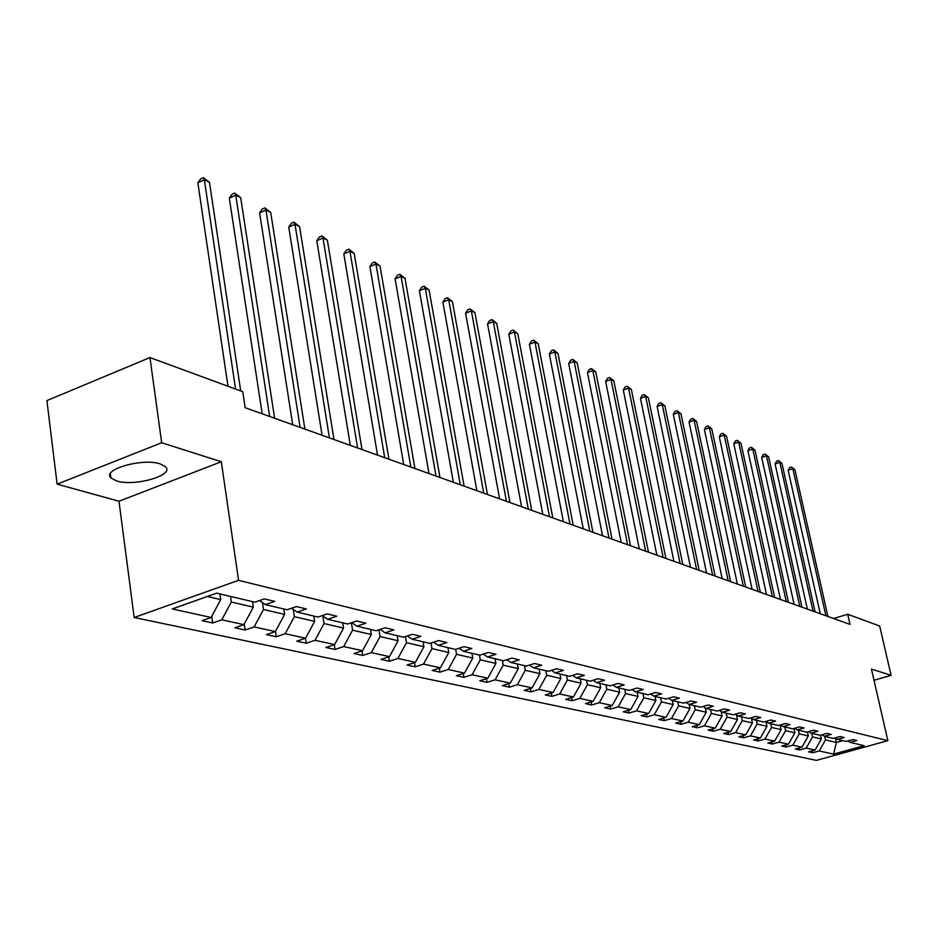 <?xml version="1.0" encoding="UTF-8"?>
<svg xmlns="http://www.w3.org/2000/svg" width="938" height="938" viewBox="0 0 938 938"><rect width="100%" height="100%" fill="white"/><g stroke="black" fill="none" stroke-linecap="round" stroke-linejoin="round"><path stroke-width="1.41" d="M160.269 463.923C142.728 457.756 101.527 469.539 110.919 477.946L116.652 480.971C134.462 486.81 174.55 475.355 165.651 466.878L160.269 463.923M134.181 617.497L816.423 760.378L887.852 740.668L238.569 580.317L134.181 617.497L118.985 501.232L221.309 461.754L161.688 442.748L57.124 484.149L118.985 501.232M57.124 484.149L46.9 400.596L149.963 357.566L161.688 442.748M874.017 680.273L891.1 675.337L879.68 626.021L847.706 614.261L833.671 618.529M824.69 736.377L825.475 739.941L836.415 742.474L833.601 754.117L819.226 750.963L812.707 752.768L812.285 750.834M835.441 738.1L836.415 742.474L842.91 740.668M825.475 739.941L819.226 750.963M811.733 733.317L812.519 736.928L821.36 738.98L815.087 750.048L808.556 751.866L812.707 752.768M815.087 750.048L806.199 748.102L799.622 749.943L799.188 747.938M798.426 730.186L799.223 733.844L808.298 735.955L801.943 747.176L795.342 749.016L799.622 749.943M801.943 747.176L792.821 745.171L786.173 747.035L785.727 744.971M784.766 726.973L785.575 730.679L794.885 732.836L788.459 744.209L781.788 746.085L786.173 747.035M788.459 744.209L779.091 742.157L772.373 744.045L771.915 741.923M770.743 723.667L771.54 727.419L781.12 729.647L774.612 741.172L767.87 743.072L772.373 744.045M774.612 741.172L764.974 739.05L758.185 740.973L757.728 738.792M756.321 720.267L757.13 724.077L766.967 726.352L760.378 738.042L753.566 739.976L758.185 740.973M760.378 738.042L750.482 735.873L743.611 737.831L743.142 735.58M741.489 716.773L742.298 720.63L752.417 722.975L745.745 734.829L738.863 736.799L743.611 737.831M745.745 734.829L735.568 732.601L728.638 734.583L728.146 732.261M726.247 713.185L727.056 717.089L737.467 719.505L730.702 731.534L723.749 733.528L728.638 734.583M730.702 731.534L720.232 729.236L713.22 731.253L712.728 728.849M710.547 709.491L711.367 713.455L722.072 715.94L715.225 728.134L708.19 730.163L713.22 731.253M715.225 728.134L704.461 725.766L697.368 727.829L696.864 725.344M694.401 705.681L695.222 709.703L706.244 712.259L699.302 724.64L692.197 726.704L697.368 727.829M699.302 724.64L688.222 722.201L681.058 724.3L680.531 721.732M677.764 701.765L678.596 705.845L689.946 708.483L682.911 721.041L675.723 723.139L681.058 724.3M682.911 721.041L671.502 718.531L664.245 720.665L663.717 718.016M660.633 697.731L661.454 701.87L673.156 704.579L666.027 717.336L658.757 719.469L664.245 720.665M666.027 717.336L654.267 714.756L646.939 716.913L646.399 714.181M642.976 693.569L643.796 697.766L655.861 700.569L648.639 713.513L641.275 715.694L646.939 716.913M648.639 713.513L636.515 710.852L629.093 713.056L628.542 710.218M624.755 689.289L625.587 693.545L638.028 696.43L630.699 709.574L623.266 711.801L629.093 713.056M630.699 709.574L618.201 706.83L610.697 709.081L610.134 706.138M605.971 684.857L606.804 689.184L619.631 692.162L612.209 705.517L604.682 707.78L610.697 709.081M612.209 705.517L599.312 702.691L591.726 704.977L591.139 701.929M586.578 680.296L587.411 684.681L600.66 687.753L593.133 701.331L585.511 703.629L591.726 704.977M593.133 701.331L579.813 698.411L572.133 700.733L571.547 697.579M566.552 675.571L567.384 680.038L581.068 683.216L573.423 697.004L565.72 699.349L572.133 700.733M573.423 697.004L559.669 693.991L551.907 696.359L551.298 693.088M545.857 670.705L546.702 675.231L560.83 678.514L553.08 692.537L545.283 694.929L551.907 696.359M553.08 692.537L538.869 689.418L531.014 691.845L530.392 688.433M524.459 665.663L525.303 670.271L539.925 673.66L532.057 687.917L524.166 690.368L531.014 691.845M532.057 687.917L517.354 684.693L509.404 687.167L508.771 683.626M502.334 660.446L503.178 665.136L518.292 668.642L510.307 683.145L502.322 685.643L509.404 687.167M510.307 683.145L495.112 679.816L487.057 682.336L486.412 678.655M479.435 655.052L480.279 659.813L495.921 663.447L487.819 678.209L479.728 680.754L487.057 682.336M487.819 678.209L472.084 674.762L463.935 677.33L463.266 673.496M455.68 649.295L456.56 654.314L472.764 658.077L464.533 673.097L456.349 675.7L463.935 677.33M464.533 673.097L448.235 669.521L439.981 672.159L439.301 668.161M431.034 643.058L431.972 648.604L448.774 652.508L440.414 667.809L432.125 670.459L439.981 672.159M440.414 667.809L423.519 664.092L415.171 666.789L414.467 662.615M405.462 636.574L406.482 642.694L423.906 646.739L415.405 662.322L407.022 665.03L415.171 666.789M415.405 662.322L397.9 658.476L389.434 661.22L388.719 656.87M378.929 629.808L380.042 636.55L398.111 640.748L389.481 656.623L380.992 659.402L389.434 661.22M389.481 656.623L371.307 652.637L362.736 655.451L362.009 650.902M351.387 622.762L352.571 630.172L371.342 634.534L362.572 650.714L353.966 653.552L362.736 655.451M362.572 650.714L343.695 646.575L335.018 649.459L334.28 644.699M322.848 615.938L324.032 623.559L343.543 628.085L334.62 644.582L325.908 647.49L335.018 649.459M334.62 644.582L315.004 640.279L306.222 643.222L305.46 638.239M293.242 609.36L294.356 616.665L314.652 621.378L305.577 638.203L296.76 641.182L306.222 643.222M305.577 638.203L285.175 633.725L276.276 636.75L275.467 631.356M262.441 602.548L263.472 609.501L284.589 614.402L275.362 631.579L266.427 634.616L276.276 636.75M275.362 631.579L254.128 626.912L245.111 630.008L244.243 624.028M230.49 596.427L231.299 602.032L253.307 607.132L243.903 624.673L234.863 627.792L245.111 630.008M243.903 624.673L221.79 619.819L212.668 622.996L211.73 616.372M207.38 596.474L220.711 599.57L211.144 617.474L201.975 620.675L212.668 622.996M211.144 617.474L172.264 608.938L216.69 593.168L254.902 602.173L264.305 598.89L274.728 601.375L265.372 604.635L287.098 609.759L296.373 606.558L306.374 608.95L297.147 612.115L317.994 617.028L327.139 613.909L336.742 616.207L327.632 619.303L347.658 624.016L356.686 620.979L365.914 623.184L356.921 626.197L376.161 630.735L385.072 627.768L393.948 629.879L385.072 632.833L403.586 637.195L412.38 634.287L420.916 636.327L412.145 639.212L429.979 643.409L438.656 640.572L446.875 642.542L438.222 645.344L455.399 649.389L463.97 646.622L471.884 648.51L463.349 651.265L479.893 655.17L488.358 652.449L495.991 654.278L487.561 656.975L503.53 660.727L511.878 658.077L519.242 659.836L510.917 662.474L526.335 666.097L534.578 663.506L541.695 665.206L533.476 667.786L548.355 671.291L556.504 668.747L563.375 670.389L555.261 672.909L569.636 676.298L577.691 673.812L584.327 675.395L576.307 677.869L590.213 681.152L598.163 678.713L604.588 680.238L596.662 682.665L610.122 685.83L617.978 683.439L624.192 684.928L616.36 687.308L629.386 690.368L637.148 688.023L643.163 689.465L635.436 691.798L648.041 694.765L655.721 692.467L661.548 693.862L653.903 696.148L666.121 699.021L673.707 696.77L679.358 698.118L671.807 700.358L683.65 703.148L691.142 700.932L696.617 702.245L689.16 704.45L700.651 707.158L708.049 704.977L713.361 706.255L705.986 708.413L717.136 711.039L724.464 708.905L729.623 710.136L722.319 712.259L733.153 714.815L740.387 712.716L745.393 713.912L738.183 715.999L748.7 718.473L755.852 716.409L760.718 717.57L753.589 719.622L763.802 722.037L770.884 719.997L775.609 721.134L768.55 723.151L778.481 725.484L785.481 723.491L790.077 724.593L783.101 726.575L792.762 728.849L799.692 726.891L804.159 727.958L797.253 729.916L806.645 732.121L813.504 730.186L817.842 731.23L811.018 733.153L820.164 735.31L826.941 733.399L831.174 734.419L824.42 736.307L833.319 738.405L840.026 736.529L844.141 737.514L837.458 739.379L846.123 741.419L852.759 739.578L856.769 740.539L850.168 742.368L864.179 745.675L833.601 754.117M149.963 357.566L242.754 391.697L245.158 407.702L850.016 624.391L847.706 614.261M835.125 737.901L837.458 739.379M820.527 735.204L821.36 738.98M812.519 736.928L806.199 748.102M822.028 734.782L824.42 736.307M807.419 731.91L808.298 735.955M799.223 733.844L792.821 745.171M808.568 731.581L811.018 733.153M793.947 728.509L794.885 732.836M785.575 730.679L779.091 742.157M794.732 728.298L797.253 729.916M780.123 725.027L781.12 729.647M771.54 727.419L764.974 739.05M780.51 724.91L783.101 726.575M765.912 721.451L766.967 726.352M757.13 724.077L750.482 735.873M765.889 721.439L768.55 723.151M751.408 718.227L752.417 722.975M742.298 720.63L735.568 732.601M750.846 717.851L753.589 719.622M736.494 714.908L737.467 719.505M727.056 717.089L720.232 729.236M735.357 714.17L738.183 715.999M721.158 711.508L722.072 715.94M711.367 713.455L704.461 725.766M719.423 710.371L722.319 712.259M705.364 708.014L706.244 712.259M695.222 709.703L688.222 722.201M702.996 706.466L705.986 708.413M686.077 702.433L689.16 704.45L689.946 708.483M678.596 705.845L671.502 718.531M672.335 700.487L673.156 704.579M661.454 701.87L654.267 714.756M668.63 698.282L671.807 700.358M655.029 696.418L655.861 700.569M643.796 697.766L636.515 710.852M650.632 693.991L653.903 696.148M637.195 692.209L638.028 696.43M625.587 693.545L618.201 706.83M632.048 689.571L635.436 691.798M618.799 687.882L619.631 692.162M606.804 689.184L599.312 702.691M612.877 684.998L616.36 687.308M599.828 683.415L600.66 687.753M587.411 684.681L579.813 698.411M593.062 680.273L596.662 682.665M580.235 678.795L581.068 683.216M567.384 680.038L559.669 693.991M572.59 675.383L576.307 677.869M559.998 674.035L560.83 678.514M546.702 675.231L538.869 689.418M551.415 670.342L555.261 672.909M539.08 669.099L539.925 673.66M525.303 670.271L517.354 684.693M529.501 665.101L533.476 667.786M517.459 664.01L518.292 668.642M503.178 665.136L495.112 679.816M506.801 659.684L510.917 662.474M495.076 658.746L495.921 663.447M480.279 659.813L472.084 674.762M483.293 654.079L487.561 656.975M471.92 653.282L472.764 658.077M456.56 654.314L448.235 669.521M458.928 648.252L463.349 651.265M447.93 647.63L448.774 652.508M431.972 648.604L423.519 664.092M433.649 642.213L438.222 645.344M423.061 641.78L423.906 646.739M406.482 642.694L397.9 658.476M407.397 635.929L412.145 639.212M397.278 635.706L398.111 640.748M380.042 636.55L371.307 652.637M380.136 629.41L385.072 632.833M370.51 629.398L371.342 634.534M352.571 630.172L343.695 646.575M351.797 622.621L356.921 626.197M342.71 622.855L343.543 628.085M324.032 623.559L315.004 640.279M322.309 615.562L327.632 619.303M313.82 616.055L314.652 621.378M294.356 616.665L285.175 633.725M291.601 608.199L297.147 612.115M283.768 608.973L284.589 614.402M263.472 609.501L254.128 626.912M259.603 600.531L265.372 604.635M252.486 601.61L253.307 607.132M231.299 602.032L221.79 619.819M891.1 675.337L871.437 669.064L887.852 740.668M221.309 461.754L238.569 580.317M219.902 593.93L220.711 599.57M847.893 740.926L850.168 742.368M235.555 389.047L204.355 179.815L209.479 182.335L240.714 390.947M227.981 386.268L197.848 182.781L204.355 179.815L203.37 177.622L209.479 182.335M197.848 182.781L200.767 178.806L203.37 177.622M269.663 416.484L235.755 195.233L240.667 197.648L274.635 418.266M262.171 413.799L229.318 198.117L235.755 195.233L234.723 193.052L240.667 197.648M229.318 198.117L232.155 194.201L234.723 193.052M300.125 427.4L265.946 210.053L270.683 212.375L304.897 429.112M292.715 424.738L259.592 212.856L265.946 210.053L264.879 207.884L270.683 212.375M259.592 212.856L262.335 209.01L264.879 207.884M329.414 437.894L295.001 224.323L299.562 226.562L333.998 439.535M322.074 435.267L288.728 227.055L295.001 224.323L293.899 222.165L299.562 226.562M288.728 227.055L291.39 223.256L293.899 222.165M357.589 447.989L322.989 238.064L327.374 240.21L361.998 449.572M350.32 445.386L316.786 240.714L322.989 238.064L321.851 235.919L327.374 240.21M316.786 240.714L319.377 236.986L321.851 235.919M384.709 457.697L349.956 251.302L354.189 253.377L388.953 459.221M377.522 455.129L343.824 253.893L349.956 251.302L348.795 249.18L354.189 253.377M343.824 253.893L346.345 250.212L348.795 249.18M410.832 467.054L375.962 264.07L380.042 266.075L414.924 468.531M403.715 464.509L369.912 266.603L375.962 264.07L374.778 261.96L380.042 266.075M369.912 266.603L372.363 262.968L374.778 261.96M436.018 476.082L401.065 276.393L405.005 278.328L439.969 477.501M428.983 473.561L395.086 278.856L401.065 276.393L399.858 274.295L405.005 278.328M395.086 278.856L397.466 275.28L399.858 274.295M460.312 484.782L425.301 288.294L429.112 290.159L464.122 486.154M453.359 482.296L419.392 290.698L425.301 288.294L424.07 286.207L429.112 290.159M419.392 290.698L421.713 287.18L424.07 286.207M483.762 493.189L448.716 299.785L452.397 301.602L487.455 494.502M476.879 490.715L442.877 302.142L448.716 299.785L447.473 297.721L452.397 301.602M442.877 302.142L445.14 298.671L447.473 297.721M506.414 501.302L471.357 310.9L474.921 312.647L509.979 502.58M499.602 498.864L465.576 313.21L471.357 310.9L470.09 308.86L474.921 312.647M465.576 313.21L467.781 309.774L470.09 308.86M528.317 509.146L493.259 321.652L496.706 323.352L531.752 510.378M521.575 506.731L487.549 323.903L493.259 321.652L491.981 319.624L496.706 323.352M487.549 323.903L489.695 320.526L491.981 319.624M549.48 516.732L514.458 332.064L517.788 333.705L552.81 517.917M542.809 514.341L508.806 334.256L514.458 332.064L513.156 330.047L517.788 333.705M508.806 334.256L510.905 330.926L513.156 330.047M569.964 524.061L534.977 342.136L538.201 343.73L573.188 525.221M563.363 521.704L529.395 344.293L534.977 342.136L533.675 340.142L538.201 343.73M529.395 344.293L531.447 340.998L533.675 340.142M589.791 531.166L554.862 351.902L557.993 353.438L592.91 532.292M583.26 528.833L549.34 354.013L554.862 351.902L553.549 349.921L557.993 353.438M549.34 354.013L551.345 350.765L553.549 349.921M608.996 538.049L574.138 361.365L577.175 362.854L612.022 539.127M602.536 535.727L568.674 363.428L574.138 361.365L572.813 359.395L577.175 362.854M568.674 363.428L570.632 360.227L572.813 359.395M627.604 544.72L592.828 370.545L595.771 371.987L630.535 545.764M621.214 542.422L587.434 372.562L592.828 370.545L591.491 368.587L595.771 371.987M587.434 372.562L589.334 369.396L591.491 368.587M645.649 551.181L610.966 379.444L613.815 380.851L648.486 552.201M639.317 548.906L605.631 381.426L610.966 379.444L609.63 377.51L613.815 380.851M605.631 381.426L607.496 378.307L609.63 377.51M663.154 557.453L628.566 388.086L631.344 389.446L665.91 558.438M656.881 555.202L623.289 390.032L628.566 388.086L627.217 386.163L631.344 389.446M623.289 390.032L625.107 386.948L627.217 386.163M680.132 563.527L645.661 396.481L648.357 397.806L682.805 564.488M673.93 561.311L640.443 398.38L645.661 396.481L644.312 394.581L648.357 397.806M640.443 398.38L642.225 395.344L644.312 394.581M696.617 569.436L662.275 404.63L664.89 405.92L699.22 570.374M690.485 567.244L657.104 406.506L662.275 404.63L660.915 402.742L664.89 405.92M657.104 406.506L658.851 403.492L660.915 402.742M712.634 575.17L678.409 412.556L680.953 413.81L715.155 576.084M706.56 573.001L673.296 414.397L678.409 412.556L677.048 410.68L680.953 413.81M673.296 414.397L675.008 411.419L677.048 410.68M728.193 580.751L694.108 420.259L696.582 421.479L730.643 581.63M722.178 578.594L689.043 422.065L694.108 420.259L692.748 418.407L696.582 421.479M689.043 422.065L690.72 419.122L692.748 418.407M743.318 586.168L709.374 427.763L711.778 428.936L745.71 587.024M737.362 584.034L704.368 429.522L709.374 427.763L708.002 425.911L711.778 428.936M704.368 429.522L706.009 426.626L708.002 425.911M758.033 591.432L724.218 435.056L726.563 436.205L760.355 592.265M752.135 589.322L719.27 436.791L724.218 435.056L722.858 433.227L726.563 436.205M719.27 436.791L720.876 433.919L722.858 433.227M772.337 596.568L738.675 442.15L740.961 443.275L774.6 597.377M766.498 594.469L733.774 443.85L738.675 442.15L737.315 440.332L740.961 443.275M733.774 443.85L735.357 441.024L737.315 440.332M786.267 601.551L752.757 449.068L754.984 450.158L788.459 602.337M780.486 599.476L747.903 450.732L752.757 449.068L751.397 447.262L754.984 450.158M747.903 450.732L749.45 447.93L751.397 447.262M799.821 606.405L766.475 455.798L768.632 456.853L801.967 607.179M794.099 604.353L761.668 457.439L766.475 455.798L765.103 454.015L768.632 456.853M761.668 457.439L763.192 454.672L765.103 454.015M813.023 611.142L779.841 462.352L781.94 463.395L815.11 611.881M807.348 609.102L775.081 463.97L779.841 462.352L778.47 460.581L781.94 463.395M775.081 463.97L776.57 461.238L778.47 460.581M825.886 615.75L792.856 468.754L794.92 469.762L827.926 616.477M820.269 613.733L788.155 470.348L792.856 468.754L791.496 466.995L794.92 469.762M788.155 470.348L789.62 467.628L791.496 466.995M110.356 473.69L110.919 477.946"/></g></svg>
